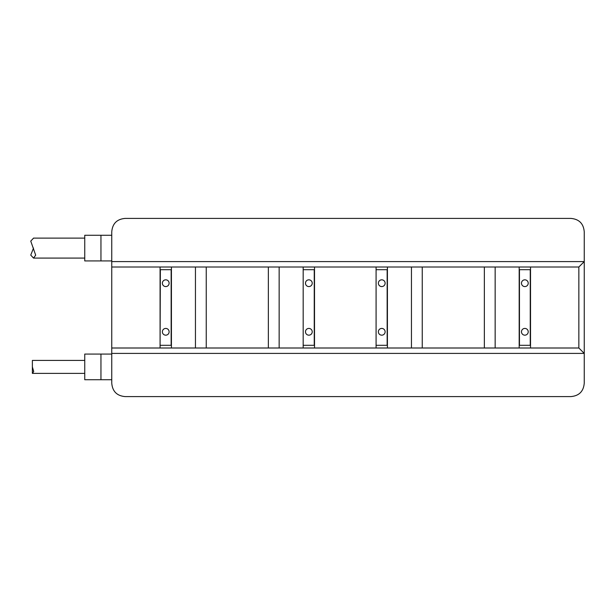 <?xml version="1.0" encoding="UTF-8"?>
<svg xmlns="http://www.w3.org/2000/svg" width="615" height="615" viewBox="0 0 615 615"><rect width="100%" height="100%" fill="white"/><g stroke="black" fill="none" stroke-linecap="round" stroke-linejoin="round"><path stroke-width="0.92" d="M519.183 345.299L530.522 345.299M530.522 269.701L519.452 269.701L519.452 345.299M578.853 267.002L578.853 347.998L530.522 347.998L530.522 267.002L578.853 267.002L584.25 261.598L584.25 231.901C583.566 223.583 579.069 219.086 570.751 218.402L125.252 218.402C116.935 219.086 112.437 223.583 111.753 231.901L111.753 267.002L530.522 267.002M171.424 269.701L160.354 269.701L160.077 345.299M171.424 345.299L160.354 345.299M195.447 267.002L195.447 347.998L171.424 347.998L171.424 267.002M578.853 347.998L584.25 353.402L584.25 383.099C583.566 391.417 579.069 395.914 570.751 396.598L125.252 396.598C116.935 395.914 112.437 391.417 111.753 383.099L111.753 347.998L160.077 347.998L160.077 267.002M111.753 347.998L111.753 267.002M314.519 267.002L314.519 347.998L376.08 347.998L376.08 267.002M195.447 347.998L268.348 347.998L268.348 267.002M206.248 347.998L206.248 267.002M268.348 347.998L279.149 347.998L279.149 267.002M279.149 347.998L303.18 347.998L303.18 267.002M387.419 267.002L387.419 347.998L411.45 347.998L411.45 267.002M411.45 347.998L484.351 347.998L484.351 267.002M422.251 347.998L422.251 267.002M484.351 347.998L495.152 347.998L495.152 267.002M495.152 347.998L519.183 347.998L519.183 267.002M171.147 269.701L171.147 345.299M169.125 331.8A3.375 3.375 0 0 0 165.75 328.425A3.375 3.375 0 0 0 162.375 331.8A3.375 3.375 0 0 0 165.75 335.175A3.375 3.375 0 0 0 169.125 331.8M169.125 283.2A3.375 3.375 0 0 0 165.75 279.825A3.375 3.375 0 0 0 162.375 283.2A3.375 3.375 0 0 0 165.75 286.575A3.375 3.375 0 0 0 169.125 283.2M171.424 347.998L160.077 347.998M314.519 347.998L303.18 347.998M387.419 347.998L376.08 347.998M530.522 347.998L519.183 347.998M111.753 353.402L584.25 353.402L584.25 261.598L111.753 261.598M100.952 260.921L84.747 260.921L84.747 235.276L100.952 235.276L100.952 260.921L111.753 260.921M111.753 235.276L100.952 235.276M33.571 238.113L30.75 241.103L35.685 255.164L33.518 258.092L30.75 255.094L33.518 248.099M100.952 379.724L84.747 379.724L84.747 354.079L100.952 354.079L100.952 379.724L111.753 379.724M111.753 354.079L100.952 354.079M84.747 360.421L32.372 360.421L32.372 366.901L33.702 371.483L32.372 373.382L32.372 366.901M303.18 269.701L303.18 345.299M314.519 269.701L303.449 269.701M314.519 345.299L303.449 345.299M314.25 269.701L314.25 345.299M312.228 331.8A3.375 3.375 0 0 0 308.853 328.425A3.375 3.375 0 0 0 305.478 331.8A3.375 3.375 0 0 0 308.853 335.175A3.375 3.375 0 0 0 312.228 331.8M312.228 283.2A3.375 3.375 0 0 0 308.853 279.825A3.375 3.375 0 0 0 305.478 283.2A3.375 3.375 0 0 0 308.853 286.575A3.375 3.375 0 0 0 312.228 283.2M376.08 269.701L376.08 345.299M387.419 269.701L376.349 269.701M387.419 345.299L376.349 345.299M387.15 269.701L387.15 345.299M385.128 331.8A3.375 3.375 0 0 0 381.754 328.425A3.375 3.375 0 0 0 378.371 331.8A3.375 3.375 0 0 0 381.754 335.175A3.375 3.375 0 0 0 385.128 331.8M385.128 283.2A3.375 3.375 0 0 0 381.754 279.825A3.375 3.375 0 0 0 378.371 283.2A3.375 3.375 0 0 0 381.754 286.575A3.375 3.375 0 0 0 385.128 283.2M530.253 269.701L530.253 345.299M528.224 331.8A3.375 3.375 0 0 0 524.849 328.425A3.375 3.375 0 0 0 521.474 331.8A3.375 3.375 0 0 0 524.849 335.175A3.375 3.375 0 0 0 528.224 331.8M528.224 283.2A3.375 3.375 0 0 0 524.849 279.825A3.375 3.375 0 0 0 521.474 283.2A3.375 3.375 0 0 0 524.849 286.575A3.375 3.375 0 0 0 528.224 283.2M84.747 238.113L33.518 238.113M84.747 258.092L33.571 258.092M84.747 373.382L32.372 373.382"/></g></svg>
